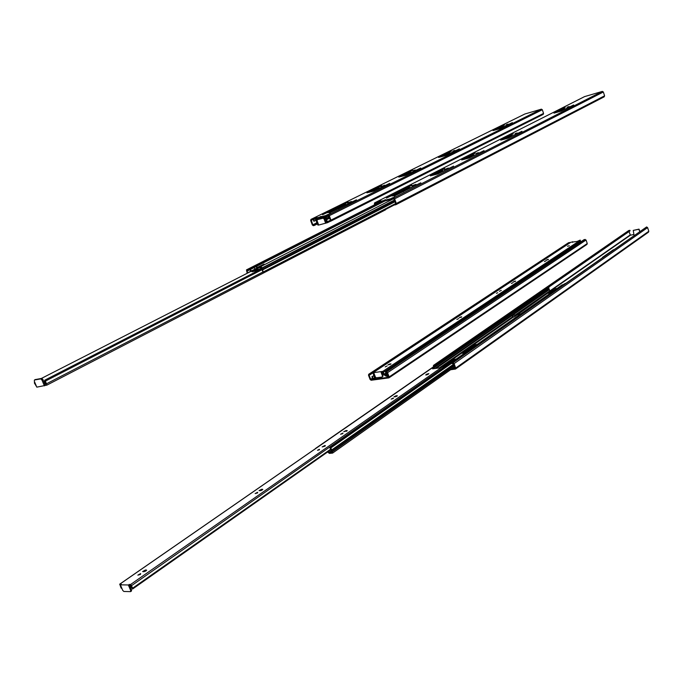 <?xml version="1.0" encoding="UTF-8"?>
<svg xmlns="http://www.w3.org/2000/svg" width="683" height="683" viewBox="0 0 683 683"><rect width="100%" height="100%" fill="white"/><g stroke="black" fill="none" stroke-linecap="round" stroke-linejoin="round"><path stroke-width="1.02" d="M454.98 367.676L453.153 367.924M633.85 234.5L630.418 235.183L629.009 231.58M455.587 368.974L648.509 232.152L648.807 231.272L647.604 227.601L646.622 226.952L451.839 362.929L452.086 363.604L453.546 363.697L455.143 368.146L451.796 368.88M639.655 231.324L638.836 229.275L633.261 230.41L634.02 235.268M565.268 283.445L562.536 285.042M613.411 249.713L602.5 257.354M450.567 369.751L455.45 369.068L455.706 368.069L454.101 363.621L452.966 362.775L451.839 362.929M548.5 287.304L630.067 230.845L629.888 230.291L434.755 365.209L433.483 365.405L433.398 366.865M629.888 230.291L628.582 230.641M454.707 367.642L454.468 366.993M639.587 230.743L639.032 229.138L633.329 230.384M433.85 366.549L434.789 365.9M434.96 365.781L434.755 365.209M388.448 376.546L386.902 376.751L388.2 375.881M388.499 377.281L370.895 379.62L368.999 375.146L370.109 374.719L369.879 374.079L368.726 374.258L368.504 375.215L370.084 379.449L371.134 380.252L388.9 377.878L389.131 376.922L387.551 372.679L386.493 371.868L385.468 372.004L385.707 372.645L387.039 372.747L388.61 377.212M383.3 374.455L382.634 374.719M381.293 377.4L379.893 378.032L381.379 377.648M373.131 378.587L372.406 376.64L371.911 376.709L372.636 378.647L376.026 377.759M375.676 377.511L374.515 377.665L373.789 375.727L371.911 376.709M373.388 378.553L374.557 377.776L374.207 378.442M374.267 378.433L375.334 378.22M372.406 376.64L373.789 375.727M586.834 244.446L587.252 243.549L586.065 240.015L584.178 239.588L385.468 372.004M569.759 242.943L569.605 242.491L568.418 242.798M569.605 242.491L369.879 374.079M372.773 372.969L370.109 374.719M555.04 289.874L551.301 290.668L547.903 293.28L550.933 292.751L553.426 290.796M477.238 344.334L473.345 345.086L461.631 353.256L464.892 352.974M456.27 359.01L452.334 359.745L443.122 366.173M557.217 288.354L553.264 289.14M512.856 317.39L515.691 315.93L514.803 316.075L514.367 314.837L512.352 315.956L512.839 317.347L442.943 366.097M553.572 288.994L514.922 316.468M518.277 315.606L518.073 315.025L519.55 313.992L520.207 314.257M518.073 315.025L518.73 315.29M520.087 313.907L518.61 314.94M548.876 293.109L551.505 291.274L553.836 290.719M462.767 353.273L473.575 345.726L476.008 345.197L464.875 352.974M443.361 366.839L452.573 360.402L455.04 359.873M327.644 451.984L329.385 453.392L332.604 453.094L331.878 449.841L330.205 447.245L329.923 447.732L332.092 452.394L329.104 452.658L328.079 451.676M562.732 285.221L562.28 284.811L330.205 447.245M550.02 291.402L548.415 287.261L315.401 448.526M513.326 317.108L512.89 315.862M548.953 287.552L433.79 367.343M514.367 314.837L512.352 315.956M382.728 373.123L382.079 373.217M383.026 373.832L382.343 373.917M375.283 376.751L374.745 375.923M373.302 373.84L373.908 375.104M374.224 375.991L375.565 377.375M382.574 374.557L383.487 374.429M384.128 374.788L385.716 376.017L388.132 375.693M386.996 370.989L386.569 370.562L386.569 371.27M387.901 375.052L385.485 375.377L384.538 374.515M580.909 241.765L580.533 241.432L386.569 370.562M568.239 243.942L373.388 372.38M382.446 373.174L382.548 372.261M247.69 273.021L246.913 270.596L249.722 269.947L252.087 271.774L257.559 270.519L258.191 267.984L261.051 267.326L263.279 272.722L262.135 267.873L260.855 266.524L257.867 267.215L257.209 269.759L251.788 271.006L249.432 269.179L246.495 269.862L247.152 273.302M257.747 270.408L261.572 268.351M261.384 265.431L257.909 267.207M264.048 264.073L261.615 265.32M255.809 269.537L255.647 269.111L257.371 269.153M255.647 269.111L253.128 267.292L251.762 267.616L254.204 266.37L254.494 267.138L256.116 266.925L257.414 268.325M384.785 201.041L256.424 266.413L257.508 267.574M256.424 266.413L254.204 266.37M254.494 267.138L253.803 267.488M394.706 204.738L263.279 272.722M264.005 264.082L263.587 264.697M325.945 216.246L325.723 218.048L324.545 218.492M329.223 216.938L326.039 218.791M324.34 218.184L325.748 217.783M324.792 219.149L325.885 218.876L326.517 216.656L328.89 216.041M324.442 216.631L325.757 217.698M325.023 216.485L325.817 216.981M325.671 223.29L324.024 218.859L323.093 218.193L317.33 219.678L317.057 220.652L318.696 225.049L327.584 222.658L327.456 221.616L330.393 220.31M320.011 218.85L319.123 218.014M315.759 218.876L316.613 221.932M316.758 222.359L317.347 223.264M317.032 221.309L316.408 219.26L319.431 218.995M323.529 217.945L322.7 217.083M443.267 368.111L442.695 366.617L443.088 366.079L438.99 367.975L432.561 368.846L433.987 367.377L431.938 368.077L119.756 584.196L121.258 584.221L120.379 584.827L128.353 584.972L130.752 584.383L132.673 588.165L132.596 589.002L130.513 585.425L129.676 585.408L131.597 589.984L131.332 591.017M396.046 395.781L393.971 396.823L395.269 396.806L397.352 395.756L396.046 395.781L396.319 396.516M393.195 398.069L391.111 399.12L393.382 398.513L393.195 398.069M324.852 445.521L322.163 446.921L324.963 446.17L325.364 445.632L324.852 445.521M319.405 449.303L317.493 450.302L319.473 449.773L319.405 449.303M345.957 430.589L343.754 431.733L347.246 430.597L345.957 430.589L346.264 431.383M342.789 433.107L340.569 434.251L342.909 433.628L342.789 433.107M261.504 489.31L259.062 490.625L260.317 490.684L262.759 489.37L261.504 489.31L261.854 490.206M257.611 492.264L255.152 493.578L257.602 492.921L257.611 492.264M145.411 569.998L142.619 571.569L143.814 571.697L146.606 570.126L145.411 569.998L145.829 570.997M140.655 573.566L137.846 575.154L140.433 574.429L140.655 573.566M427.959 374.395L425.731 374.993L426.619 374.216L428.839 373.627L427.959 374.395M121.984 588.635L121.019 587.926L119.756 584.196M433.833 368.675L434.175 368.163M261.657 490.3L260.547 490.65M145.769 571.031L143.891 571.697M431.152 368.615L431.938 368.077M129.232 584.358L129.676 585.408M128.353 584.972L130.718 590.599L130.453 591.632L123.879 591.478L122.744 590.419L120.379 584.827M331.204 449.474L132.596 589.002M330.999 448.962L132.673 588.165M455.023 359.873L443.702 367.796L443.088 366.079L513.266 317.117M580.396 241.526L580.2 240.092L577.135 241.449L570.851 242.252L373.02 372.722L382.821 371.373L384.17 374.182L384.017 374.856L382.506 372.252L381.763 372.355L383.035 375.795L382.702 376.674M547.74 259.48L546.204 260.18L548.449 259.344L547.886 259.916M545.948 260.872L544.411 261.572L545.948 260.872M501.288 290.386L499.358 291.291L501.288 290.386M497.787 292.708L496.413 293.34L497.787 292.708M514.854 281.234L513.249 281.977L515.58 281.106L514.854 281.234L515.016 281.703M512.907 282.745L511.302 283.488L512.907 282.745M460.948 316.921L459.232 317.74L461.691 316.801L460.948 316.921L461.136 317.45M458.6 318.645L456.876 319.456L458.6 318.645M389.822 363.988L387.944 364.91L390.992 363.928L389.822 363.988L390.044 364.585M387.09 365.968L385.195 366.891L387.09 365.968M569.306 245.76L567.488 246.264L569.306 245.76M374.933 375.804L374.404 376.154L373.789 375.582L373.02 372.722M572.474 241.705L572.644 242.337M374.036 373.413L374.404 376.154M570.314 242.61L570.851 242.252M381.464 371.561L381.823 372.346M380.943 371.902L382.514 376.137L382.181 377.016L376.333 377.801L375.411 377.093L373.84 372.884M387.065 372.824L384.017 374.856M386.655 372.517L384.17 374.182M580.704 241.577L580.2 240.092M395.764 203.619L394.535 204.26L395.764 203.628L393.741 198.727L374.788 203.628L374.924 204.627M402.552 191.889L403.593 191.616M398.505 192.811L399.461 192.324M378.502 201.536L380.644 200.614L377.972 201.306M391.76 198.096L395.961 196.636L391.76 198.096M420.839 182.813L404.771 190.548L399.316 191.94L411.892 185.204L386.433 198.121L396.089 193.545L402.261 191.829L394.082 196.183M420.839 182.805L394.048 196.166M395.355 194.348L398.582 193.315L395.355 194.348M392.085 196.004L395.32 194.971L392.085 196.004M385.528 199.667L384.213 200.221L385.588 199.829M403.619 190.147L406.829 189.123L403.619 190.147M406.812 188.525L410.022 187.501L406.812 188.525M413.693 185.119L416.024 184.376L411.977 185.989L413.693 185.119L413.838 185.545M432.723 174.95L438.947 173.286L453.58 166.131L437.701 173.986L430.29 175.873L444.718 168.547L432.843 175.283M439.784 171.774L442.925 170.767L439.784 171.774M436.779 173.303L439.92 172.295L436.779 173.303M448.296 168.027L444.402 169.58L448.296 168.027M464.047 159.054L470.211 157.372L484.051 150.619L469.05 158.021L461.691 159.942L475.274 153.052L464.158 159.361M470.775 156.031L473.857 155.041L470.775 156.031M467.949 157.466L471.031 156.475L467.949 157.466M476.136 153.393L478.373 152.676L476.136 153.393M503.004 139.281L509.083 137.582L521.949 131.315L508.024 138.179L500.733 140.135L513.3 133.757L503.098 139.554M506.709 137.778L509.723 136.813L506.709 137.778M509.322 136.446L512.327 135.482L509.322 136.446M515.008 133.646L517.193 132.946L515.127 134.005M556.107 112.319L562.058 110.62L573.669 104.977L561.136 111.141L553.981 113.122L565.217 107.419L556.193 112.558M561.904 109.741L564.798 108.802L561.904 109.741M559.565 110.928L562.468 109.989L559.565 110.928M567.018 107.222L569.118 106.539L567.121 107.547M584.554 96.619L602.355 91.394L603.345 92L604.592 95.816L604.182 96.832L396.14 204.559M374.421 204.883L374.506 202.936L393.485 198.019L394.629 198.821L396.311 203.483L395.944 204.669L394.791 204.968L394.535 204.26M376.956 203.594L376.785 203.116M328.489 215.589L311.235 220.046L312.797 224.801L314.086 224.775L314.334 225.441L313.352 225.689L312.31 224.929L310.654 220.498L310.961 219.388L328.241 214.914L329.308 215.683L330.956 220.122L330.632 221.241L329.59 221.514L329.343 220.84L330.452 220.25L328.489 215.589M338.068 208.75L338.981 208.52M334.721 209.502L335.549 209.092M314.897 218.022L316.844 217.168L314.411 217.8M326.815 214.932L330.794 213.548L326.815 214.932M356.449 199.837L340.356 207.427L335.566 208.588L348.279 202.031L322.521 214.744L332.151 210.27L337.82 208.691L329.488 212.994M329.471 212.934L356.432 199.871M331.238 211.09L334.243 210.116L331.238 211.09M327.925 212.72L330.948 211.747L327.925 212.72M321.164 216.349L319.883 216.887L321.215 216.494M339.596 206.958L342.593 205.984L339.596 206.958M342.832 205.361L345.82 204.388L342.832 205.361M349.756 202.014L351.634 201.519L347.715 203.09L349.892 202.381M369.255 191.949L374.95 190.42L389.686 183.377L373.652 191.12L366.916 192.828L381.566 185.597L369.375 192.264M376.248 188.841L379.193 187.893L376.248 188.841M373.2 190.352L376.145 189.396L373.2 190.352M384.657 185.187L380.883 186.69L384.657 185.187M401.083 176.231L406.735 174.686L420.694 168.027L405.523 175.343L398.812 177.085L412.634 170.263L401.186 176.521M407.76 173.277L410.645 172.338L407.76 173.277M404.882 174.694L407.768 173.764L404.882 174.694M413.172 170.673L415.273 169.99L413.172 170.673M440.774 156.629L446.366 155.075L459.386 148.868L445.256 155.673L438.588 157.449L451.42 151.122L440.859 156.894M444.385 155.178L447.211 154.256L444.385 155.178M447.058 153.854L449.875 152.941L447.058 153.854M452.82 151.08L454.869 150.414L452.94 151.404M495.09 129.804L500.588 128.233L512.378 122.624L499.615 128.763L493.032 130.581L504.558 124.887L495.175 130.035M500.87 127.26L503.593 126.381L500.87 127.26M498.47 128.447L501.202 127.559L498.47 128.447M506.077 124.758L508.058 124.11L506.18 125.057M524.92 113.984L541.388 109.152L542.328 109.741L543.557 113.404L543.19 114.377L330.794 221.155L543.19 114.377M313.693 219.414L314.334 221.121L313.847 221.249L313.207 219.542M314.334 221.121L315.819 220.387L315.307 218.995M330.461 220.276L329.343 220.84M525.09 113.899L310.996 219.38L525.065 113.907M317.399 223.913L314.334 225.441M330.674 213.6L329.283 214.291M317.271 223.187L314.086 224.775M385.221 209.638L386.177 209.143M44.421 385.878L41.894 379.902L40.749 378.894L34.457 379.996L34.295 381.216L36.805 387.15L46.862 385.127L45.454 381.071L44.668 380.243L45.71 384.119L44.907 384.256L42.858 379.406L41.714 378.399L35.268 379.594M34.594 381.917L34.355 382.975L36.677 386.843M257.243 268.146L255.365 269.102M251.105 271.279L41.347 378.467M45.377 385.383L44.907 384.256M262.11 269.648L45.454 381.071M261.7 268.82L44.668 380.243M317.262 221.198L316.562 222.223L317.945 225.1L318.654 224.92M325.082 217.305L323.879 217.903M318.346 224.101L316.69 221.48M327.456 221.616L326.115 219.064L326.653 221.992L325.919 222.18L324.587 218.586L323.657 217.911L317.757 219.474M326.226 223.008L325.919 222.18M329.676 218.159L326.739 219.627M329.402 217.425L326.115 219.064M630.418 235.183L549.849 291.393M630.136 234.995L549.619 291.129M646.622 226.952L452.966 362.775M647.604 227.601L454.101 363.621M648.807 231.272L455.706 368.069M628.872 230.495L433.662 365.354M434.294 365.968L433.773 366.327M372.577 378.502L370.895 379.62M372.448 378.151L370.587 379.381M585.135 239.391L386.493 371.868M586.065 240.015L387.551 372.679M587.252 243.549L389.131 376.922M568.666 242.678L368.871 374.216M369.537 374.796L368.999 375.146M514.888 316.323L513.889 317.014M331.537 450.942L329.104 452.658M331.451 450.703L328.847 452.53M549.994 291.41L514.769 315.981M549.61 291.018L514.572 315.435M512.643 316.784L439.434 367.813M549.277 289.694L436.155 368.359M549.004 289.259L434.883 368.53M548.799 288.158L434.098 367.685M454.306 365.806L332.587 451.651M454.212 365.567L332.416 451.429M453.879 364.628L331.972 450.421M453.708 364.159L331.878 449.841M451.89 363.083L330.862 447.911M551.505 291.274L551.301 290.668M552.223 291.001L552.018 290.403M474.344 345.436L474.113 344.795M473.575 345.726L473.345 345.086M453.367 360.103L453.128 359.446M452.573 360.402L452.334 359.745M387.517 374.019L385.485 375.377M387.44 373.823L385.255 375.283M261.521 268.043L257.978 269.862M258.661 267.873L258.072 268.18M393.212 198.864L260.855 266.524M395.722 203.517L263.382 271.902M395.073 201.724L262.853 269.785M394.868 201.161L262.494 269.213M394.526 200.213L262.144 268.129M394.458 200.017L262.135 267.873M255.485 269.119L251.788 271.006M255.237 269.008L251.54 270.903M253.982 267.651L250.277 269.537M253.128 267.292L249.432 269.179M381.959 201.775L255.57 266.054M379.108 202.51L246.529 269.853M257.124 268.018L255.22 268.991M250.985 271.151L247.664 272.85M255.237 266.968L253.956 267.616M249.099 270.092L246.904 271.211M329.189 216.835L326.278 218.287M326.995 216.528L326.397 216.827M320.745 217.595L319.431 218.244M325.006 217.228L323.605 217.92M318.585 218.697L316.383 219.798M442.695 366.617L130.752 584.383M426.866 374.899L426.619 374.216M442.823 367.941L131.58 585.638M130.718 590.599L131.597 589.984M434.234 368.316L433.927 367.488M397.054 396.14L396.883 395.688M346.981 430.982L346.802 430.512M262.554 489.762L262.357 489.267M146.469 570.501L146.256 569.998M580.021 240.399L382.821 371.373M580.174 241.364L383.436 372.278M382.514 376.137L383.035 375.795M572.653 242.363L572.448 241.748M584.768 96.516L374.549 202.928M602.355 91.394L393.485 198.019M375.957 203.321L374.685 203.969M604.592 95.816L396.311 203.483M603.345 92L394.629 198.821M399.572 191.914L399.777 192.478M541.388 109.152L328.241 214.914M312.438 219.738L311.141 220.378M543.557 113.404L330.956 220.122M542.328 109.741L329.308 215.683M335.618 208.674L335.823 209.211M317.134 223.017L313.104 225.023M316.946 222.735L312.797 224.801M385.613 209.775L46.973 385.067L385.647 209.766M44.617 381.507L43.9 381.874M262.69 272.116L46.564 383.761M41.894 379.902L42.858 379.406M44.583 381.234L43.806 381.635M34.492 379.987L35.456 379.492M40.749 378.894L41.714 378.399M330.145 221.369L327.678 222.607L330.162 221.369M325.962 220.259L325.33 220.583M324.024 218.859L324.587 218.586M325.945 220.063L325.262 220.404M317.364 219.67L317.919 219.388M323.093 218.193L323.657 217.911M433.483 365.405L628.71 230.555M389.011 377.801L586.979 244.394M368.726 374.258L568.529 242.721M442.977 366.097L513.087 317.177M514.777 315.998L553.392 289.046M332.732 453L454.682 366.848M257.704 270.442L261.256 268.624M257.867 267.215L261.572 265.328M246.495 269.862L379.074 202.518M326.004 218.808L328.847 217.39M119.653 584.213L431.63 368.239M131.495 590.991L130.726 591.529M433.987 367.386L434.286 368.205M372.935 372.747L570.646 242.363M396.097 204.593L604.182 96.832M374.506 202.936L584.725 96.525M395.935 196.644L394.467 197.396M399.538 192.538L399.316 191.94M335.609 209.263L335.404 208.699M35.422 379.5L34.457 379.996M317.894 219.397L317.33 219.678"/></g></svg>
